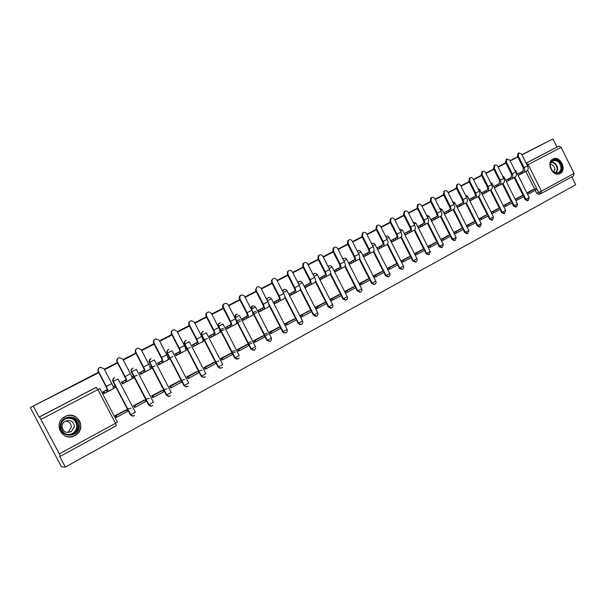 <?xml version="1.0" encoding="UTF-8"?>
<svg xmlns="http://www.w3.org/2000/svg" width="606" height="606" viewBox="0 0 606 606"><rect width="100%" height="100%" fill="white"/><g stroke="black" fill="none" stroke-linecap="round" stroke-linejoin="round"><path stroke-width="0.91" d="M114.549 377.758L114.148 377.924C112.784 378.818 112.398 380.015 112.996 381.515L113.277 381.409C112.678 379.909 113.064 378.712 114.428 377.818L114.648 377.712C113.193 378.53 112.777 379.742 113.398 381.363L118.034 378.924M133.047 368.122L132.502 368.357C131.161 369.236 130.79 370.417 131.381 371.902L131.684 371.789C131.093 370.296 131.464 369.115 132.805 368.236L133.047 368.122C131.593 368.918 131.176 370.122 131.79 371.743L136.35 369.349L153.454 402.232L148.955 404.71C150.015 406.209 151.288 406.482 152.78 405.528C151.212 406.512 149.902 406.247 148.841 404.747L131.79 371.743L148.955 404.71L148.515 404.816L131.381 371.902M150.97 358.767L150.515 358.964C149.197 359.828 148.834 360.994 149.424 362.471L149.75 362.343C149.159 360.865 149.523 359.699 150.841 358.835L151.114 358.707C149.652 359.479 149.227 360.676 149.841 362.297L154.325 359.949L171.248 392.536L166.817 394.976C167.9 396.491 169.18 396.748 170.657 395.741C169.104 396.771 167.794 396.529 166.718 395.006L149.841 362.297L166.817 394.976L166.37 395.089L149.424 362.471M168.597 349.579L168.195 349.745C166.908 350.594 166.552 351.753 167.135 353.207L167.476 353.071C166.892 351.609 167.248 350.45 168.544 349.601L168.869 349.457C167.385 350.207 166.945 351.397 167.559 353.033L171.968 350.722M185.891 340.557L185.55 340.701C184.285 341.534 183.944 342.67 184.519 344.117L184.883 343.966C184.307 342.519 184.648 341.383 185.913 340.542L186.322 340.375C184.8 341.08 184.338 342.269 184.951 343.943L189.292 341.663M202.904 331.679L202.593 331.815C201.351 332.633 201.018 333.762 201.586 335.194L201.972 335.035C201.397 333.595 201.737 332.467 202.98 331.649L203.51 331.444C201.904 332.096 201.412 333.277 202.025 335.012L206.305 332.77M219.614 322.968L219.334 323.089C218.107 323.899 217.781 325.005 218.349 326.429L218.751 326.255C218.183 324.831 218.508 323.718 219.736 322.915L220.523 322.665C218.751 323.187 218.175 324.377 218.789 326.24L223.008 324.028M236.029 314.4L234.613 317.294M252.164 305.992L250.702 308.106M268.011 297.728L266.648 299.356M283.585 289.6L282.366 290.85M298.894 281.616L297.841 282.563M313.946 273.768L313.067 274.457M328.747 266.057L328.058 266.526M343.299 258.467L342.807 258.762M357.608 251.005L358.123 250.763M560.111 173.521C567.443 169.998 559.952 154.924 552.914 159.06L552.869 159.083C545.642 162.522 552.861 177.467 559.899 173.634L560.111 173.521M74.902 435.532L75.629 435.108C87.355 428.253 77.015 409.929 65.145 416.549L64.993 416.625C52.071 422.852 62.554 442.819 74.902 435.532M98.748 372.667L30.3 407.611L61.433 466.832L65.312 467.067L575.7 184.739L571.769 176.838M521.918 154.689L552.93 138.933L522.001 154.856M517.819 157.007L510.169 160.938M505.942 163.12L498.162 167.127M493.89 169.324L485.959 173.399M481.649 175.619L473.566 179.777M469.211 182.02L460.984 186.254M456.583 188.519L448.198 192.837M443.743 195.124L435.206 199.518M430.707 201.836L422.003 206.313M417.458 208.653L408.588 213.214M403.99 215.584L394.953 220.236M390.302 222.629L381.091 227.371M376.394 229.788L367.001 234.62M362.244 237.067L352.669 241.999M347.859 244.468L338.087 249.498M333.232 251.998L323.263 257.126M318.347 259.656L308.189 264.89M303.212 267.451L292.842 272.783M287.805 275.374L277.23 280.82M272.132 283.441L261.337 288.994M256.179 291.653L245.165 297.319M239.938 300.008L228.697 305.795M223.409 308.515L211.926 314.423M206.578 317.18L194.852 323.21M189.428 325.998L177.46 332.164M171.968 334.989L159.734 341.276M154.182 344.14L141.683 350.571M136.055 353.472L123.283 360.04M117.579 362.979L104.527 369.69M517.721 156.818L510.017 160.643M30.3 407.611L98.52 372.228M104.3 369.259L117.352 362.547M123.056 359.608L135.827 353.04M141.463 350.147L153.962 343.716M159.522 340.86L171.748 334.565M177.24 331.74L189.216 325.581M194.632 322.793L206.366 316.764M211.714 314.014L223.197 308.106M228.485 305.386L239.734 299.599M244.953 296.917L255.974 291.244M261.133 288.592L271.927 283.04M277.025 280.419L287.6 274.98M292.637 272.389L303.008 267.057M307.984 264.496L318.15 259.27M323.066 256.739L333.035 251.611M337.898 249.111L347.662 244.089M352.472 241.612L362.055 236.688M366.804 234.242L376.197 229.409M380.901 226.992L390.12 222.25M394.764 219.864L403.808 215.213M408.406 212.85L417.276 208.282M421.821 205.949L430.525 201.472M435.025 199.154L443.562 194.761M448.016 192.473L456.401 188.163M460.802 185.898L469.029 181.664M473.392 179.421L481.467 175.27M485.785 173.051L493.716 168.968M497.98 166.771L505.768 162.764M65.312 467.067L59.668 456.333L60.282 456.326L59.373 453.879L39.564 416.913L96.369 387.31L39.042 417.087L33.383 406.308M539.158 194.412L536.757 193.344L535.257 190.329M534.606 189.034L525.826 171.437M552.93 138.933L556.967 147.053L558.921 146.114L561.103 147.349L574.049 173.407L573.708 175.778L541.249 193.511M558.921 146.114L526.159 163.196L558.921 146.114M522.016 195.738L515.153 199.207M506.389 181.679L513.077 178.149M510.252 202.109L503.283 205.631M494.443 187.974L501.238 184.383M498.299 208.57L491.224 212.153L491.989 213.57M487.535 189.792L481.581 192.92L482.308 194.359L489.216 190.716M486.171 215.138L478.982 218.774L479.755 220.205M475.172 196.283L469.256 199.397L469.983 200.851L477.005 197.147M473.847 221.804L466.552 225.5L467.324 226.939M462.62 202.881L456.735 205.972L457.469 207.441L464.605 203.677M461.333 228.576L453.917 232.333L454.705 233.78M449.864 209.585L444.016 212.661L444.759 214.138L452.008 210.312M448.614 235.454L441.092 239.272L441.88 240.733M436.903 216.395L431.101 219.448L431.851 220.932L439.214 217.046M435.699 242.445L428.056 246.324L428.851 247.793M423.738 223.319L417.973 226.349L418.731 227.848L426.215 223.894M422.579 249.543L414.807 253.482L415.61 254.975M410.353 230.348L404.634 233.355L405.391 234.863L413.004 230.848M409.239 256.762L401.346 260.769L402.157 262.262M396.756 237.499L391.075 240.484L391.847 242.006L399.581 237.916M395.688 264.095L387.658 268.17L388.484 269.678M382.924 244.763L377.296 247.718L378.068 249.255L385.946 245.104M381.909 271.549L373.75 275.692L374.576 277.215M368.872 252.149L363.282 255.081L364.07 256.626L372.076 252.407M367.903 279.124L359.608 283.343L360.449 284.873M354.571 259.663L349.041 262.565L349.836 264.125L357.979 259.83M353.662 286.835L345.231 291.122L346.071 292.668M340.034 267.299L334.557 270.178L335.36 271.746L343.647 267.375M339.178 294.667L330.603 299.031L331.459 300.591M325.255 275.071L319.832 277.919L320.642 279.502L329.073 275.056M324.452 302.636L315.726 307.075L316.59 308.643M310.211 282.972L304.848 285.79L305.666 287.388L314.249 282.858M309.469 310.742L300.599 315.264L301.47 316.84M294.91 291.016L289.615 293.796L290.433 295.41L299.167 290.804M294.228 318.991L285.206 323.589L286.085 325.18M279.336 299.197L274.109 301.947L274.942 303.568L283.828 298.879M278.722 327.384L269.541 332.065L270.428 333.671M263.489 307.522L258.33 310.234L259.171 311.878L268.223 307.098M262.943 335.921L253.596 340.686L254.497 342.307M247.362 315.999L242.271 318.673L243.12 320.324L252.338 315.468M246.884 344.609L237.363 349.465L238.279 351.101M230.939 324.627L225.924 327.263L226.788 328.929L236.166 323.983M230.53 353.457L220.842 358.404L221.766 360.047M214.221 333.414L209.282 336.012L210.153 337.686L219.675 332.664M213.888 362.464L204.025 367.501L204.949 369.16M197.192 342.36L192.344 344.912L193.216 346.609L202.805 341.534M196.935 371.637L186.89 376.765L187.83 378.439M179.853 351.472L175.089 353.98L175.975 355.692L185.603 350.571M179.671 380.977L169.445 386.204L170.392 387.893M162.181 360.759L157.507 363.214L158.408 364.941L168.074 359.775M162.09 390.491L151.667 395.816L152.629 397.528M144.183 370.221L139.607 372.629L140.509 374.364L150.212 369.152M149.174 398.407L145.963 399.21L149.167 398.392M144.175 400.187L133.555 405.619L134.524 407.338M125.836 379.856L121.359 382.212L122.276 383.969L132.184 378.644M130.881 408.186L127.624 408.921M125.919 410.065L115.095 415.602L116.079 417.337M107.141 389.681L102.77 391.984L103.694 393.756L113.852 388.294M113.542 386.333L113.08 386.56M133.252 416.042L130.32 414.731L112.996 381.515M186.921 386.779L183.898 385.545L167.135 353.207M204.139 377.386L201.109 376.174L184.519 344.117M221.031 368.168L218.001 366.971L201.586 335.194M237.62 359.108L234.598 357.926L221.122 331.808L219.826 332.489M220.372 330.353L218.349 326.429M253.914 350.215L250.892 349.056L237.56 323.149M236.817 321.703L235.969 320.066M269.928 341.473L266.905 340.33L253.709 314.65M285.646 332.891L283.631 332.808L282.638 331.762L269.572 306.295M301.084 324.46L299.849 324.649L298.099 323.339L285.161 298.084M316.264 316.165L315.408 316.393L313.287 315.067L311.537 311.635M300.705 315.468L310.833 310.242L300.485 290.016M331.171 308.022L330.528 308.227L328.225 306.931L326.49 303.53M325.778 302.136L315.544 282.085M346.147 299.925L345.314 300.205L342.905 298.932L341.186 295.561M340.481 294.168L330.346 274.291M360.169 292.183L357.343 291.069L355.639 287.721M354.934 286.335L344.912 266.632M374.288 284.472L371.539 283.335L369.857 280.017M369.152 278.639L359.244 259.133M388.188 276.874L385.507 275.73L383.833 272.435M383.136 271.064L373.334 251.74M401.869 269.397L399.24 268.246L397.589 264.981M396.892 263.61L387.189 244.445L383.295 246.498M415.337 262.042L412.754 260.883L411.118 257.641M410.429 256.277L400.816 237.272M426.048 253.641L426.654 253.406L429.139 254.581L428.533 254.823L426.048 253.641L424.427 250.422M423.738 249.066L414.216 230.212M439.138 246.513L439.751 246.271L442.221 247.437L441.607 247.68L439.138 246.513L437.524 243.324M436.843 241.968L427.412 223.266M452.015 239.499L452.637 239.249L455.091 240.408L454.462 240.658L452.015 239.499L450.417 236.332M449.743 234.992L440.395 216.425M464.688 232.598L465.325 232.34L467.756 233.492L467.12 233.749L464.688 232.598L463.105 229.454M462.439 228.114L453.174 209.699M477.172 225.803L477.808 225.538L480.225 226.682L479.581 226.947L477.172 225.803L475.604 222.675M474.93 221.349L465.756 203.071M489.451 219.107L490.102 218.842L492.496 219.978L491.845 220.243L489.451 219.107L487.898 216.009M487.239 214.683L478.142 196.549M501.556 212.517L502.215 212.244L504.586 213.38L503.919 213.653L501.556 212.517L500.011 209.441M499.352 208.123L490.337 190.125M513.464 206.032L514.13 205.752L516.479 206.881L515.812 207.154L513.464 206.032L511.941 202.972M511.282 201.662L502.344 183.8M525.197 199.639L525.879 199.351L528.197 200.48L527.523 200.76L525.197 199.639L523.682 196.609M523.031 195.299L514.176 177.573M533.606 189.466L526.856 192.875M518.168 175.475L524.743 172.006M523.493 170.892L517.463 174.066M511.691 177.096L505.677 180.255M499.708 183.398L493.723 186.534M503.374 205.82L505.283 205.002L505.904 206.252L504.033 207.04M515.244 199.397L517.176 198.571L517.789 199.806L515.903 200.609M526.947 193.064L528.886 192.231L529.5 193.458L527.591 194.276M518.1 175.27L522.243 173.24L521.63 172.013L522.948 171.4L523.334 168.059L517.433 156.227L518.213 153.151M148.515 404.816L151.492 406.103M166.37 395.089L169.377 396.354M39.042 417.087L95.839 387.507M556.967 147.053L526.129 163.135M506.336 181.467L510.472 179.444L509.851 178.202L511.153 177.596L511.509 174.248L505.555 162.332L506.366 159.226M494.382 187.762L498.518 185.739L497.89 184.489L499.177 183.891L499.495 180.535L493.496 168.536L494.337 165.385M469.93 200.631L474.051 198.616L473.415 197.351L474.665 196.776C475.543 196.17 475.627 195.049 474.922 193.405L468.809 181.224L469.718 178.005M457.416 207.222L461.53 205.214L460.886 203.942L462.12 203.366C462.984 202.775 463.052 201.646 462.34 199.988L456.174 187.716L457.113 184.459M431.79 220.713L435.888 218.713L435.237 217.425L436.426 216.872C437.259 216.289 437.305 215.16 436.578 213.479L430.298 201.018L430.843 197.92L431.32 197.685M418.67 227.621L422.753 225.629L422.102 224.326L423.268 223.788C424.086 223.213 424.124 222.084 423.382 220.387L417.042 207.828L417.587 204.714L418.11 204.449M405.338 234.643L409.414 232.659L408.747 231.34L409.898 230.818C410.694 230.25 410.716 229.113 409.967 227.409L403.573 214.751L404.111 211.623L404.694 211.335M391.787 241.779L395.854 239.802L395.18 238.476L396.309 237.961C397.089 237.4 397.097 236.264 396.339 234.552L389.885 221.788L390.415 218.645L391.059 218.319M378.015 249.028L382.068 247.059L381.386 245.725L382.492 245.225C383.257 244.672 383.25 243.536 382.477 241.802L375.962 228.939L376.477 225.788L377.174 225.44M364.017 256.399L368.054 254.437L367.372 253.088L368.448 252.604C369.19 252.066 369.175 250.922 368.395 249.18L361.812 236.219L362.305 233.068L363.039 232.674M349.776 263.89L353.806 261.943L353.116 260.588L354.169 260.11C354.889 259.58 354.858 258.436 354.063 256.686L347.42 243.612L347.882 240.476L348.662 240.037M335.307 271.511L339.315 269.572L338.618 268.2L339.648 267.746C340.345 267.223 340.299 266.079 339.496 264.314L332.785 251.134L333.194 248.028L334.042 247.521M320.582 279.268L324.574 277.328L323.869 275.95L324.877 275.51C325.558 274.995 325.49 273.851 324.68 272.071L317.9 258.785L318.226 255.74L319.18 255.134M305.613 287.146L309.583 285.221L308.878 283.835L309.848 283.411C310.507 282.904 310.423 281.76 309.598 279.964L302.758 266.572L302.962 263.648L304.053 262.883M290.38 295.167L294.334 293.259L293.615 291.857L294.561 291.441C295.198 290.956 295.099 289.804 294.258 287.994L287.35 274.488L287.373 271.829L288.661 270.761M274.882 303.326L278.821 301.424L278.093 300.015L279.01 299.622C279.616 299.137 279.502 297.993 278.654 296.167L271.67 282.547L271.443 280.48L273.003 278.783M243.059 320.082L246.953 318.203L246.218 316.771L247.066 316.408C247.627 315.953 247.468 314.802 246.597 312.954L239.476 299.099C238.809 297.341 239.264 296.061 240.84 295.251M226.727 328.679L230.591 326.823L229.848 325.369L230.666 325.028C231.197 324.589 231.015 323.437 230.136 321.574L222.94 307.598C222.266 305.833 222.728 304.538 224.326 303.712M193.155 346.352L196.973 344.526L196.208 343.049L196.958 342.754C197.427 342.337 197.208 341.178 196.299 339.292L188.951 325.066C188.269 323.278 188.746 321.96 190.382 321.097M175.914 355.434L179.702 353.624L178.929 352.131L179.634 351.859C180.073 351.457 179.838 350.298 178.914 348.389L171.483 334.042C170.801 332.247 171.286 330.914 172.937 330.028M158.34 364.683L162.097 362.888L161.325 361.388L161.984 361.131C162.393 360.744 162.135 359.593 161.196 357.669L153.689 343.193C153 341.39 153.492 340.034 155.166 339.133M140.448 374.107L144.175 372.326L143.387 370.811L144.008 370.584C144.387 370.213 144.099 369.054 143.145 367.122L135.555 352.51C134.858 350.692 135.365 349.329 137.062 348.405M103.634 393.491L107.285 391.756L106.482 390.211L107.012 390.029C107.323 389.688 106.982 388.537 106.005 386.567L98.24 371.69C97.536 369.849 98.058 368.448 99.801 367.486M523.713 172.551L526.932 170.854C528.311 169.93 528.508 168.279 527.515 165.908L521.622 154.091L518.728 152.894L518.228 155.833L524.129 167.673C525.129 170.051 524.94 171.703 523.561 172.627L522.243 173.24M517.486 174.051L521.63 172.013M519.978 172.884L520.592 174.111M529.5 193.458L536.098 189.875L535.492 188.655L528.886 192.231M531.394 190.42L535.492 188.655M561.747 167.407C562.406 176.051 550.309 174.255 550.233 165.635C549.642 156.954 561.686 158.87 561.747 167.407M550.346 165.847C551.43 171.21 554.126 173.437 558.421 172.528C560.164 171.574 561.027 169.892 561.005 167.483C559.876 162.029 557.141 159.832 552.793 160.885C551.142 161.863 550.331 163.514 550.346 165.847M550.46 164.309C552.983 164.68 554.46 166.347 554.876 169.309L553.975 172.165M559.058 173.945L559.368 173.808C561.55 172.627 562.626 170.536 562.595 167.536C561.217 160.832 557.853 158.09 552.49 159.31M79.227 426.283C79.083 438.252 59.146 438.017 60.267 425.95C60.555 413.906 80.363 414.375 79.227 426.283M60.88 425.98C62.153 433.714 66.584 436.184 74.159 433.396C76.75 431.677 78.174 429.306 78.424 426.298C77.348 418.935 73.129 416.352 65.766 418.549C62.819 420.208 61.191 422.685 60.88 425.98M65.486 421.056C69.19 421.45 71.129 423.48 71.303 427.139L68.281 432.093L67.448 432.517M74.379 426.548L71.303 431.593C65.971 433.502 62.872 431.745 61.994 426.329C62.206 424.033 63.335 422.299 65.38 421.117C70.599 419.503 73.599 421.314 74.379 426.548M66.077 436.365C69.349 437.312 72.462 436.881 75.424 435.078C78.583 432.934 80.318 430.01 80.621 426.313C81.348 418.511 72.084 412.731 65.016 416.655L62.941 418.004M73.561 419.572L72.266 418.451M511.918 178.755L515.191 177.035C516.554 176.119 516.736 174.46 515.729 172.074L509.79 160.173L506.858 158.977L506.336 161.946L512.297 173.869C513.305 176.263 513.13 177.922 511.775 178.838L510.472 179.444M505.715 180.24L509.851 178.202M508.176 179.088L508.798 180.323M517.789 199.806L524.493 196.17L523.879 194.943L517.176 198.571M519.827 196.677L523.879 194.943M499.95 185.065L503.275 183.307C504.624 182.398 504.783 180.747 503.768 178.338L497.768 166.347C496.943 165.014 495.95 164.62 494.791 165.158L494.269 168.15L500.283 180.164C501.306 182.573 501.147 184.232 499.806 185.141L498.518 185.739M493.761 186.519L497.89 184.489M496.193 185.383L496.814 186.633M505.904 206.252L512.706 202.563L512.085 201.321L505.283 205.002M508.086 203.033L512.085 201.321M481.626 192.897L484.02 191.784L484.648 193.034L486.376 192.125L485.747 190.875L487.019 190.284C487.906 189.678 488.004 188.549 487.307 186.921L481.247 174.831L482.118 171.649M487.792 191.466L491.171 189.686C492.504 188.784 492.648 187.125 491.617 184.701L485.565 172.619C484.732 171.271 483.717 170.877 482.543 171.437L482.012 174.445L488.08 186.557C489.11 188.981 488.966 190.64 487.648 191.541L486.376 192.125M484.02 191.784L485.747 190.875M493.829 212.797L500.738 209.047L500.117 207.797L493.201 211.539L493.829 212.797L491.943 213.585M491.322 212.342L493.201 211.539M496.162 209.479L500.117 207.797M484.648 193.034L482.209 194.162M475.445 197.965L478.884 196.155C480.187 195.268 480.323 193.602 479.278 191.163L473.172 178.99C472.324 177.626 471.294 177.232 470.097 177.808L469.567 180.846L475.68 193.041C476.733 195.488 476.604 197.155 475.301 198.041L474.051 198.616M469.294 199.374L473.415 197.351M471.665 198.276L472.294 199.541M481.573 219.44L488.587 215.638L487.959 214.38L480.937 218.183L481.573 219.44L479.71 220.22M479.081 218.963L480.937 218.183M484.058 216.031L487.959 214.38M462.901 204.57L466.4 202.73C467.688 201.851 467.802 200.177 466.741 197.723L460.583 185.459C459.719 184.08 458.674 183.694 457.462 184.292L456.916 187.345L463.09 199.639C464.151 202.101 464.044 203.767 462.764 204.646L461.53 205.214M456.78 205.957L460.886 203.942M459.106 204.873L459.749 206.154M469.12 226.197L476.248 222.326L475.612 221.061L468.476 224.924L469.12 226.197L467.287 226.955M466.643 225.69L468.476 224.924M471.763 222.682L475.612 221.061M444.062 212.638L446.349 211.577L447.001 212.865L448.811 211.911L448.167 210.63L449.379 210.07C450.22 209.479 450.281 208.35 449.561 206.684L443.342 194.314L444.319 191.019M450.16 211.282L453.72 209.411C454.985 208.54 455.076 206.866 454.008 204.396L447.796 192.034C446.917 190.64 445.857 190.254 444.615 190.867L444.069 193.95L450.296 206.335C451.372 208.812 451.281 210.487 450.023 211.358L448.811 211.911M446.349 211.577L448.167 210.63M454.015 232.522L455.826 231.772L456.469 233.052L463.711 229.129L453.78 209.381M456.469 233.052L454.659 233.802M455.826 231.772L463.067 227.848L459.272 229.432M447.001 212.865L444.66 213.933M437.214 218.099L440.835 216.19C442.077 215.335 442.153 213.66 441.07 211.168L434.805 198.715C433.904 197.298 432.82 196.92 431.563 197.564L431.017 200.662L437.305 213.145C438.388 215.638 438.312 217.312 437.085 218.168L435.888 218.713M431.139 219.425L435.237 217.425M433.396 218.387L434.047 219.683M443.615 240.021L450.97 236.029L450.326 234.749L442.963 238.726L443.615 240.021L441.835 240.749M441.191 239.461L442.963 238.726M446.592 236.295L450.326 234.749M424.064 225.031L427.745 223.084C428.965 222.235 429.018 220.561 427.927 218.054L421.594 205.502C420.678 204.07 419.579 203.692 418.291 204.358L417.746 207.479L424.094 220.061C425.192 222.569 425.139 224.25 423.927 225.099L422.753 225.629M418.011 226.326L422.102 224.326M420.231 225.311L420.89 226.614M430.555 247.104L438.032 243.044L437.38 241.749L429.904 245.801L430.555 247.104L428.806 247.816M428.154 246.513L429.904 245.801M433.707 243.264L437.38 241.749M410.694 232.068L414.443 230.091C415.633 229.257 415.671 227.576 414.565 225.046L408.179 212.395C407.24 210.949 406.118 210.57 404.808 211.274L404.263 214.41L410.671 227.091C411.785 229.613 411.747 231.303 410.565 232.136L409.414 232.659M404.672 233.333L408.747 231.34M406.846 232.34L407.512 233.658M417.292 254.293L424.889 250.18L424.23 248.869L416.625 252.982L417.292 254.293L415.565 254.99M414.905 253.679L416.625 252.982M420.617 250.346L424.23 248.869M397.112 239.219L400.922 237.211C402.089 236.385 402.111 234.704 400.983 232.159L394.536 219.41C393.574 217.933 392.43 217.562 391.09 218.304L390.559 221.455L397.021 234.234C398.15 236.779 398.142 238.469 396.983 239.287L395.854 239.802M391.12 240.453L395.18 238.476M393.249 239.491L393.923 240.817M403.801 261.61L411.527 257.421L410.86 256.103L403.134 260.285L403.801 261.61L402.111 262.284M401.445 260.966L403.134 260.285M407.315 257.535L410.86 256.103M412.754 260.883L413.345 260.656L401.339 236.908L401.596 236.499M387.181 244.453C388.317 243.635 388.317 241.945 387.181 239.385L380.674 226.538C379.682 225.031 378.508 224.674 377.144 225.462L376.629 228.613L383.151 241.499C384.295 244.059 384.302 245.748 383.174 246.559L382.068 247.059M377.341 247.695L381.386 245.725M379.424 246.756L380.106 248.089M390.097 269.041L397.945 264.784L397.271 263.459L389.423 267.708L390.097 269.041L388.438 269.693M387.764 268.367L389.423 267.708M393.794 264.852L397.271 263.459M387.575 244.157L387.87 243.65M369.259 253.891L373.213 251.808C374.319 251.005 374.296 249.316 373.144 246.74L366.569 233.78C365.554 232.25 364.35 231.901 362.956 232.742L362.464 235.893L369.046 248.884C370.205 251.467 370.236 253.156 369.137 253.952L368.054 254.437M363.327 255.058L367.372 253.088M365.373 254.141L366.054 255.49M376.159 276.594L384.136 272.268L383.462 270.935L375.478 275.253L376.159 276.594L374.531 277.23M373.849 275.897L375.478 275.253M380.053 272.283L383.462 270.935M373.599 251.52L373.917 250.899M354.98 261.406L359.002 259.292C360.085 258.504 360.04 256.808 358.873 254.209L352.237 241.15C351.177 239.575 349.935 239.249 348.518 240.158L348.056 243.301L354.707 256.391C355.881 258.997 355.934 260.686 354.858 261.474L353.806 261.943M349.086 262.542L353.116 260.588M351.086 261.648L351.775 263.012M361.987 284.282L370.099 279.881L369.418 278.533L361.305 282.926L361.987 284.282L360.396 284.896M359.714 283.547L361.305 282.926M366.085 279.836L369.418 278.533M359.381 259.004L359.949 258.701L359.722 258.254M340.458 269.056L344.556 266.898C345.609 266.125 345.541 264.428 344.359 261.815L337.656 248.642C336.55 247.021 335.262 246.71 333.808 247.718L333.406 250.831L340.125 264.027C341.314 266.648 341.383 268.344 340.345 269.117L339.315 269.572M334.61 270.155L338.618 268.2M336.55 269.291L337.247 270.655M347.579 292.092L355.828 287.615L355.139 286.259L346.89 290.728L347.579 292.092L346.026 292.683M345.329 291.327L346.89 290.728M351.889 287.517L355.139 286.259M344.928 266.617L345.564 266.276L345.276 265.708M325.695 276.836L329.869 274.632C330.884 273.874 330.793 272.177 329.596 269.541L322.831 256.27C321.65 254.581 320.316 254.308 318.832 255.437L318.506 258.489L325.286 271.799C326.49 274.435 326.589 276.139 325.581 276.889L324.574 277.328M319.877 277.889L323.869 275.95M321.771 277.056L322.475 278.434M332.929 300.038L341.322 295.486L340.617 294.115L332.224 298.66L332.929 300.038L331.406 300.606M330.709 299.235L332.224 298.66M337.444 295.327L340.617 294.115M330.225 274.359L330.937 273.98L330.573 273.268M310.673 284.744L314.923 282.502C315.908 281.76 315.794 280.063 314.575 277.404L307.742 264.019C306.454 262.246 305.06 262.027 303.545 263.36L303.341 266.284L310.196 279.699C311.416 282.358 311.537 284.062 310.56 284.797L309.583 285.221M304.901 285.767L308.878 283.835M306.742 284.956L307.454 286.35M318.021 308.121L326.558 303.492L325.854 302.114L317.317 306.734L318.021 308.121L316.544 308.666M315.832 307.28L317.317 306.734M322.763 303.273L325.854 302.114M315.264 282.237L316.052 281.82L315.597 280.911M295.387 292.789L299.72 290.509C300.667 289.782 300.531 288.085 299.296 285.403L292.395 271.912C290.925 270.011 289.441 269.89 287.941 271.549L287.918 274.207L294.834 287.736C296.076 290.425 296.22 292.122 295.281 292.849L294.334 293.259M289.66 293.774L293.615 291.857M291.448 292.993L292.16 294.402M302.144 314.946L302.856 316.34L311.545 311.635L310.833 310.242L307.825 311.355M302.856 316.34L301.417 316.862M300.046 290.244L300.917 289.789L300.334 288.645M279.836 300.985L284.244 298.66C285.161 297.947 284.994 296.243 283.744 293.546L276.775 279.934C274.942 277.828 273.344 277.912 271.988 280.207L272.223 282.282L279.207 295.925C280.464 298.629 280.639 300.334 279.737 301.038L278.821 301.424M274.154 301.917L278.093 300.015M275.881 301.174L276.609 302.591M284.775 296.501L285.517 297.902L284.57 298.402M287.426 324.71L296.266 319.915L295.546 318.514L286.706 323.293L287.426 324.71L286.032 325.202M285.312 323.793L286.706 323.293M292.63 319.574L295.546 318.514M258.383 310.211L260.042 309.499L260.777 310.923L263.027 309.742L262.292 308.318L263.178 307.939C263.761 307.469 263.625 306.318 262.769 304.485L255.459 290.039L257.065 286.941M264.011 309.318L268.503 306.947C269.382 306.257 269.193 304.553 267.92 301.833L260.883 288.108C258.194 285.729 256.558 286.29 255.99 289.782L263.307 304.25C264.58 306.977 264.784 308.681 263.913 309.371L263.027 309.742M260.042 309.499L262.292 308.318M253.111 312.454L256.058 311.196M268.981 304.803L269.844 306.151L268.814 306.697M271.73 333.217L280.722 328.346L279.995 326.929L270.996 331.8L271.73 333.217L270.374 333.686M268.026 334.504L264.989 335.557M264.269 334.156L267.307 333.095M269.647 332.27L270.996 331.8M277.177 327.929L279.995 326.929M260.777 310.923L259.057 311.651M256.785 312.613L253.831 313.855M247.899 317.802L252.482 315.385C253.323 314.711 253.103 313.007 251.816 310.264L244.316 295.857C241.097 294.198 239.65 295.198 239.984 298.849L247.112 312.726C248.407 315.476 248.634 317.18 247.809 317.847L246.953 318.203M242.324 318.65L246.218 316.771M243.923 317.976L244.665 319.415M236.923 320.922L239.885 319.673M252.899 313.257L253.891 314.552L252.778 315.143M255.747 341.882L264.898 336.921L264.163 335.497L255.012 340.451L255.747 341.882L254.437 342.329M251.967 343.163L248.907 344.193M248.18 342.784L251.24 341.739M253.702 340.898L255.012 340.451M261.444 336.444L264.163 335.497M240.612 321.097L237.65 322.331M231.5 326.437L236.173 323.975C236.969 323.324 236.719 321.612 235.416 318.854L228.227 304.894L226.659 303.485C223.856 303.235 222.781 304.53 223.425 307.363L230.628 321.362C231.939 324.127 232.204 325.831 231.409 326.482L230.591 326.823M225.977 327.24L229.848 325.369M227.515 326.596L228.265 328.051M220.448 329.535L223.417 328.3M236.529 321.862L236.916 321.657L237.658 323.104L236.446 323.74M236.522 321.824L236.916 321.657M239.484 350.707L248.793 345.655L248.059 344.216L238.734 349.261L239.484 350.707L238.219 351.116M235.613 351.972L232.53 352.98M231.803 351.563L234.878 350.541M237.476 349.677L238.734 349.261M245.438 345.102L248.059 344.216M224.152 329.732L221.175 330.959M209.335 335.982L210.805 335.376L211.562 336.845L213.933 335.595L213.183 334.133L213.963 333.808C214.463 333.383 214.266 332.224 213.373 330.353L206.101 316.249C205.426 314.476 205.896 313.166 207.51 312.325M214.804 335.232L219.561 332.724C220.326 332.088 220.046 330.376 218.721 327.596L211.456 313.514L209.153 311.938C206.722 312.226 205.858 313.59 206.563 316.029L213.85 330.149C215.175 332.936 215.463 334.648 214.721 335.277L213.933 335.595M210.805 335.376L213.183 334.133M219.864 330.618L220.379 330.353L221.129 331.808M219.849 330.565L220.379 330.353M222.917 359.684L232.401 354.54L231.651 353.086L222.167 358.222L222.917 359.684L221.705 360.07M218.963 360.934L215.857 361.911M220.955 358.616L222.167 358.222M229.136 353.912L231.651 353.086M211.562 336.845L210.032 337.459M207.388 338.527L204.404 339.731M197.798 344.185L202.654 341.632C203.374 341.011 203.055 339.307 201.715 336.504L194.375 322.294L191.64 320.703C189.428 321.233 188.678 322.619 189.39 324.854L196.753 339.102C198.101 341.913 198.42 343.617 197.723 344.231L196.973 344.526M192.397 344.882L196.208 343.049M193.791 344.322L194.556 345.799M197.177 367.577L196.715 366.683M187.989 349.821L187.527 348.92M202.889 339.542L203.54 339.201L204.298 340.67L202.904 341.405M202.874 339.466L203.54 339.201M206.055 368.827L215.713 363.592L214.956 362.13L205.29 367.357L206.055 368.827L204.889 369.183M202.003 370.054L198.874 371.001M204.131 367.713L205.29 367.357M212.547 362.888L214.956 362.13M190.322 347.48L187.315 348.67M180.482 353.306L185.436 350.7C186.103 350.101 185.762 348.397 184.398 345.571L176.975 331.232L173.96 329.664C171.869 330.323 171.18 331.717 171.899 333.845L179.338 348.215C180.709 351.048 181.065 352.76 180.406 353.343L179.702 353.624M175.142 353.949L178.929 352.131M176.467 353.427L177.24 354.919M185.603 348.624L186.39 348.215L187.156 349.692L185.663 350.48M185.58 348.533L186.39 348.215M188.875 378.144L198.715 372.804L197.95 371.326L188.11 376.659L188.875 378.144L187.769 378.462M184.716 379.341L181.565 380.242M187.004 376.985L188.11 376.659M195.662 372.023L197.95 371.326M172.93 356.593L169.907 357.76M162.84 362.6L167.892 359.941C168.513 359.366 168.135 357.654 166.756 354.805L159.249 340.345L156.03 338.799C154.015 339.542 153.363 340.943 154.076 343.004L161.605 357.51C162.991 360.358 163.378 362.07 162.764 362.638L162.097 362.888M157.568 363.183L161.325 361.388M158.81 362.706L159.59 364.206M167.998 357.881L168.922 357.396L169.695 358.888L168.104 359.729M167.96 357.767L168.922 357.396M171.384 387.628L181.406 382.197L180.633 380.704L170.604 386.128L171.384 387.628L170.331 387.916M167.112 388.787L163.931 389.643M169.551 386.423L170.604 386.128M178.459 381.325L180.633 380.704M155.212 365.865L152.174 367.016M144.864 372.061L150.015 369.349C150.591 368.804 150.182 367.092 148.773 364.221L141.19 349.624L137.804 348.102C135.835 348.904 135.206 350.321 135.918 352.336L143.524 366.971C144.932 369.849 145.357 371.554 144.796 372.099L144.175 372.326M139.66 372.599L143.387 370.811M140.827 372.16L141.615 373.675M150.053 367.312L151.129 366.744L151.917 368.251L150.212 369.145M150.008 367.168L151.129 366.744M153.56 397.294L163.771 391.756L162.984 390.249L152.773 395.779L153.56 397.294L152.56 397.544M151.78 396.036L152.773 395.779M160.938 390.802L162.984 390.249M137.161 375.311L134.1 376.432M121.42 382.181L122.503 381.788L123.298 383.318L125.904 381.947L125.109 380.424L125.684 380.212C126.025 379.856 125.715 378.705 124.753 376.75L117.072 362.009C116.375 360.184 116.89 358.797 118.609 357.858M126.548 381.712L131.805 378.939C132.328 378.417 131.881 376.712 130.457 373.819L122.791 359.085L119.261 357.585C117.314 358.434 116.693 359.858 117.412 361.85L125.101 376.614C126.533 379.515 126.995 381.227 126.487 381.742L125.904 381.947M122.503 381.788L125.109 380.424M131.767 376.924L133.002 376.273L133.79 377.796L131.987 378.75M131.866 376.69L133.002 376.273M135.396 407.141L145.796 401.498L145.008 399.983L134.6 405.611L135.396 407.141L134.464 407.353M133.668 405.831L134.6 405.611M143.092 400.46L145.008 399.983M123.298 383.318L122.147 383.727M107.876 391.544L113.239 388.719C113.716 388.219 113.231 386.507 111.784 383.59L104.027 368.728L100.376 367.244C98.437 368.13 97.831 369.569 98.551 371.546L106.33 386.446C107.777 389.37 108.277 391.082 107.823 391.574L107.285 391.756M102.823 391.953L106.482 390.211M103.823 391.605L104.633 393.15M113.133 386.719L114.526 385.984L115.322 387.522L113.405 388.529M113.474 386.355L114.526 385.984M116.882 417.178L127.487 411.429L126.692 409.898L116.079 415.64L116.882 417.178L116.011 417.352M115.208 415.814L116.079 415.64M124.904 410.292L126.692 409.898M236.189 314.332L237.673 314.12C235.469 314.203 234.658 315.37 235.257 317.627L236.189 314.332M266.905 340.33L267.36 340.178L251.429 309.174L252.52 305.825M267.117 300.273L267.269 298.652L268.397 297.546M282.684 291.471L284.002 289.41M298.084 283.032L299.334 281.419M313.264 274.836L314.408 273.556M328.21 266.829L329.225 265.829M342.92 258.989L343.799 258.232M371.652 243.801L372.22 243.415M386.719 238.476L388.916 237.287C388.12 236.052 387.09 235.726 385.825 236.325L386.083 236.189M400.528 231.257L402.535 230.166L399.718 229.076M414.11 224.152L415.936 223.16L413.133 222.084M95.445 387.681L96.172 387.401L97.892 389.605L99.838 388.514L117.367 422.079L115.488 423.299L97.892 389.605L41.185 419.261M59.373 453.879L115.488 423.299L116.223 425.76L60.312 456.303L116.223 425.76M536.757 193.344L538.689 192.526L527.606 170.309M561.103 147.349L528.144 164.59L541.416 191.193L574.049 173.407M130.32 414.731L113.277 381.409L130.744 414.633L135.327 412.11L118.041 378.947M183.898 385.545L167.476 353.071L184.345 385.424L188.716 383.022L171.983 350.745M201.109 376.174L201.495 376.061L184.883 343.966L201.563 376.038L205.858 373.682L189.307 341.693M218.001 366.971L218.41 366.85L201.972 335.035L218.463 366.835L222.697 364.509L206.32 332.8M234.598 357.926L235.022 357.798L218.751 326.255L235.052 357.79L239.226 355.502L223.023 324.066M250.892 349.056L251.331 348.912L235.234 317.635L239.415 315.453M234.87 317.794L235.234 317.635L251.354 348.904L254.209 347.526L255.474 346.655L239.431 315.484M251.285 309.234L255.535 307.022C252.732 304.916 251.369 305.629 251.429 309.166L267.367 340.178L270.231 338.792L271.427 337.966L255.55 307.06M282.638 331.762L283.108 331.603L268.488 303.098M298.099 323.339L298.584 323.172L284.676 296.016M313.287 315.067L313.794 314.885L300.318 288.532M328.225 306.931L328.74 306.742L316.029 281.835M342.905 298.932L343.435 298.735L330.846 274.026M357.343 291.069L357.888 290.865L345.42 266.352M371.539 283.335L372.099 283.123L359.744 258.807M385.507 275.73L386.075 275.51L373.841 251.392M399.24 268.246L399.824 268.019L387.704 244.089M415.951 223.182L430.237 251.49L426.654 253.406L414.777 229.879M429.139 216.289L443.297 244.377L439.751 246.271L427.987 222.947M440.63 210.29L442.107 209.479L456.151 237.378L452.637 239.249L440.986 216.115M454.901 202.821L468.809 230.485L465.325 232.34L463.711 229.129M467.476 196.246L481.262 223.705L477.808 225.538L476.21 222.349M475.574 221.076L466.37 202.745M479.861 189.769L493.526 217.024L490.102 218.842L488.519 215.675M487.883 214.41L478.763 196.223M492.057 183.391L505.601 210.449L502.215 212.244L500.639 209.1M500.011 207.843L490.966 189.792M504.063 177.111L517.494 203.972L514.13 205.752L512.578 202.631M511.949 201.381L502.988 183.459M515.895 170.922L529.212 197.594L525.879 199.351L524.326 196.261M523.705 195.011L514.827 177.232M514.6 169.816L515.888 170.907L515.312 171.24M415.246 262.072L415.845 261.837L413.345 260.656L416.966 258.717L402.551 230.197M401.74 269.443L402.323 269.223L399.824 268.019L403.482 266.057L388.931 237.317M388.007 276.942L388.575 276.722L386.075 275.51L389.772 273.526L375.084 244.559M374.031 284.562L374.591 284.358L372.099 283.123L375.834 281.116L361.009 251.914M357.404 251.316L357.82 250.929C359.108 250.293 360.169 250.611 360.994 251.884L358.396 253.278M359.805 292.319L360.35 292.115L357.888 290.865L361.668 288.827L346.7 259.398M345.314 300.205L345.844 300.008L343.435 298.735L347.261 296.675L332.149 267.004M331.482 307.931L328.74 306.742L332.611 304.651L317.347 274.745M316.567 316.082L313.794 314.885L317.703 312.764L302.296 282.616M301.394 324.369L300.341 324.483L298.584 323.172L302.545 321.021L286.986 290.622M285.956 332.8L284.108 332.649L283.108 331.603L287.123 329.422L271.405 298.766M270.246 341.383L267.36 340.178C270.125 342.238 271.496 341.534 271.473 338.057M254.247 350.116L251.331 348.912C253.293 350.866 254.762 350.586 255.755 348.071M237.969 359.01L235.052 357.79C236.522 359.547 237.931 359.555 239.272 357.813M222.5 367.221C221.031 368.622 219.667 368.501 218.41 366.85L218.463 366.835C219.728 368.478 221.076 368.607 222.5 367.221M205.495 376.621C203.987 377.833 202.654 377.644 201.495 376.061L201.563 376.038C202.73 377.621 204.04 377.811 205.495 376.621M188.224 386.113C186.693 387.211 185.375 386.992 184.262 385.446L184.345 385.424C185.466 386.961 186.754 387.189 188.224 386.113M134.577 415.481C132.987 416.436 131.669 416.163 130.623 414.671L130.744 414.633C131.797 416.125 133.078 416.405 134.577 415.481M503.344 177.497L504.056 177.088L502.571 175.945M491.193 183.853L492.049 183.368L490.36 182.186M478.846 190.307L479.854 189.746L477.967 188.542M466.309 196.867L467.468 196.215L465.385 195.011M453.576 203.525L454.886 202.798L452.606 201.601M427.48 217.168L429.131 216.266L426.457 215.145M372.675 245.816L375.069 244.529C374.258 243.271 373.22 242.953 371.94 243.567L371.614 243.718M343.875 260.868L346.685 259.368C345.837 258.065 344.761 257.755 343.458 258.421L342.928 258.671M329.103 268.587L332.133 266.973C331.255 265.648 330.156 265.337 328.838 266.057L328.323 266.292M314.082 276.442L317.332 274.715C316.423 273.344 315.294 273.048 313.953 273.829L313.453 274.056M298.796 284.426L302.28 282.585C301.311 281.154 300.137 280.889 298.773 281.775L298.288 281.995M283.237 292.554L286.971 290.585C285.88 289.062 284.638 288.85 283.252 289.956L282.782 290.168M267.405 300.818L271.39 298.735C269.973 296.978 268.602 296.955 267.269 298.652L266.814 298.856M541.097 193.594L538.689 192.526L541.416 191.193L541.097 193.594M527.122 165.112L528.144 164.59L526.175 163.226M518.228 155.833L517.433 156.227M527.515 165.908L524.129 167.673M551.543 161.923C555.073 162.469 557.126 164.817 557.709 168.953L556.475 172.937M556.043 172.899L557.225 169.066C556.664 165.074 554.687 162.809 551.278 162.272M74.159 433.396L73.068 433.563C75.629 431.858 77.023 429.51 77.265 426.51C76.727 420.443 73.371 417.587 67.183 417.951C73.432 417.579 76.803 420.435 77.31 426.503C77.06 429.502 75.644 431.851 73.068 433.563L70.084 434.76M67.887 434.676C73.106 434.32 76.114 431.601 76.917 426.518C76.008 419.67 72.099 417.125 65.183 418.875M506.336 161.946L505.555 162.332M515.729 172.074L512.297 173.869M494.269 168.15L493.496 168.536M503.768 178.338L500.283 180.164M482.012 174.445L481.247 174.831M491.617 184.701L488.08 186.557M469.567 180.846L468.809 181.224M479.278 191.163L475.68 193.041M456.916 187.345L456.174 187.716M466.741 197.723L463.09 199.639M444.069 193.95L443.342 194.314M454.008 204.396L450.296 206.335M431.017 200.662L430.298 201.018M441.07 211.168L437.305 213.145M417.746 207.479L417.042 207.828M427.927 218.054L424.094 220.061M404.263 214.41L403.573 214.751M414.565 225.046L410.671 227.091M390.559 221.455L389.885 221.788M400.983 232.159L397.021 234.234M376.629 228.613L375.962 228.939M387.181 239.385L383.151 241.499M362.464 235.893L361.812 236.219M373.144 246.74L369.046 248.884M348.056 243.301L347.42 243.612M358.873 254.209L354.707 256.391M333.406 250.831L332.785 251.134M344.359 261.815L340.125 264.027M318.506 258.489L317.9 258.785M329.596 269.541L325.286 271.799M303.341 266.284L302.758 266.572M314.575 277.404L310.196 279.699M287.918 274.207L287.35 274.488M299.296 285.403L294.834 287.736M272.223 282.282L271.67 282.547M283.744 293.546L279.207 295.925M256.247 290.494L255.717 290.751M267.92 301.833L263.307 304.25M239.984 298.849L239.476 299.099M251.816 310.264L247.112 312.726M223.425 307.363L222.94 307.598M235.416 318.854L230.628 321.362M206.563 316.029L206.101 316.249M218.721 327.596L213.85 330.149M189.39 324.854L188.951 325.066M201.715 336.504L196.753 339.102M171.899 333.845L171.483 334.042M184.398 345.571L179.338 348.215M154.076 343.004L153.689 343.193M166.756 354.805L161.605 357.51M148.773 364.221L143.524 366.971M130.457 373.819L125.101 376.614M111.784 383.59L106.33 386.446M528.197 200.48L529.235 197.647M330.528 308.227L331.05 308.045C332.649 307.537 333.179 306.439 332.649 304.735M315.408 316.393L315.915 316.211C317.68 315.817 318.286 314.696 317.749 312.855M299.849 324.649L300.341 324.483C302.371 324.324 303.121 323.203 302.591 321.112M283.631 332.808L284.108 332.649C286.593 333.164 287.608 332.118 287.168 329.512M516.479 206.881L517.524 204.025M504.586 213.38L505.631 210.502M492.496 219.978L493.557 217.084M480.225 226.682L481.293 223.765M467.756 233.492L468.839 230.553M455.091 240.408L456.189 237.438M442.107 209.479L439.638 208.312M442.221 247.437L443.334 244.445M429.139 254.581L430.275 251.558M415.845 261.837C417.102 261.209 417.489 260.186 417.004 258.785M402.323 269.223C403.611 268.587 404.013 267.564 403.52 266.132M388.575 276.722C389.9 276.101 390.309 275.063 389.81 273.601M374.591 284.358C375.955 283.744 376.379 282.691 375.871 281.192M360.35 292.115C361.767 291.524 362.221 290.456 361.706 288.91M345.844 300.008C347.336 299.455 347.821 298.364 347.299 296.758M539.06 194.458L541.128 193.579M95.642 387.582L96.369 387.31M541.219 193.534L573.708 175.778M517.941 153.295L518.728 152.894M71.303 431.593L68.281 432.093M506.071 159.37L506.858 158.977M494.019 165.552L494.791 165.158M481.778 171.816L482.543 171.437M469.347 178.187L470.097 177.808M456.719 184.663L457.462 184.292M443.88 191.238L444.615 190.867M430.843 197.92L431.563 197.564M417.587 204.714L418.291 204.358M404.111 211.623L404.808 211.274M390.415 218.645L391.09 218.304M376.477 225.788L377.144 225.462M362.305 233.068L362.956 232.742M347.882 240.476L348.518 240.158M333.194 248.028L333.808 247.718M318.226 255.74L318.832 255.437M302.962 263.648L303.545 263.36M287.373 271.829L287.941 271.549M271.443 280.48L271.988 280.207M255.459 290.039L255.99 289.782"/></g></svg>
